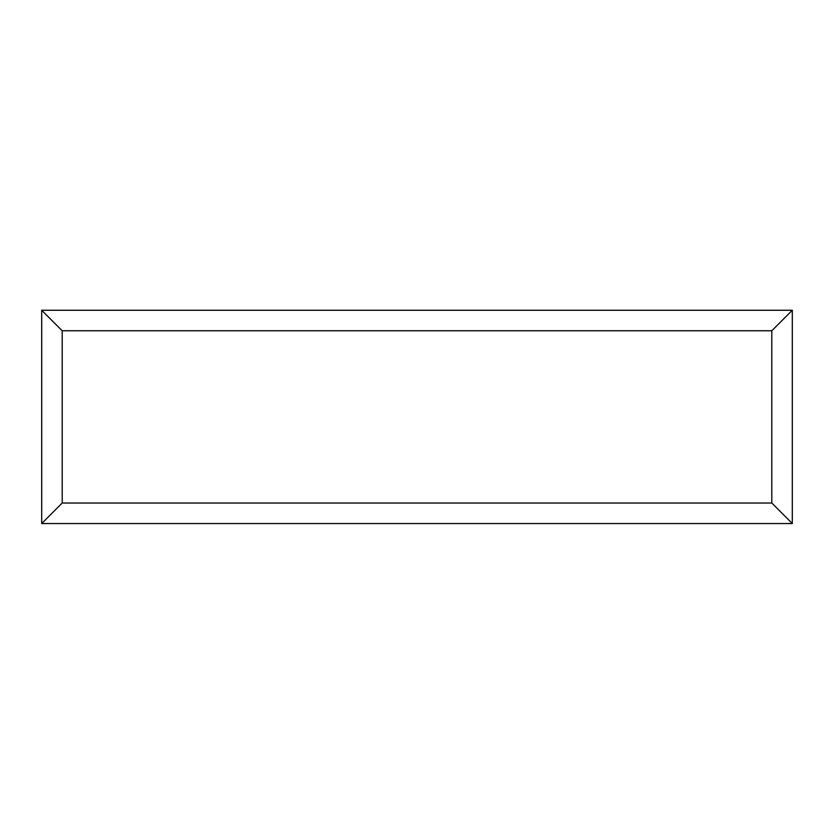 <?xml version="1.0" encoding="UTF-8"?>
<svg xmlns="http://www.w3.org/2000/svg" width="834" height="834" viewBox="0 0 834 834"><rect width="100%" height="100%" fill="white"/><g stroke="black" fill="none" stroke-linecap="round" stroke-linejoin="round"><path stroke-width="1.25" d="M792.3 523.543L41.7 523.543L41.7 310.258L792.3 310.258L792.3 523.543L771.794 503.027L771.794 330.764L792.3 310.258M41.7 523.543L62.206 503.027L771.794 503.027M771.794 330.764L62.206 330.764L41.7 310.258M631.692 523.543L202.401 523.543M62.206 330.764L62.206 503.027"/></g></svg>
